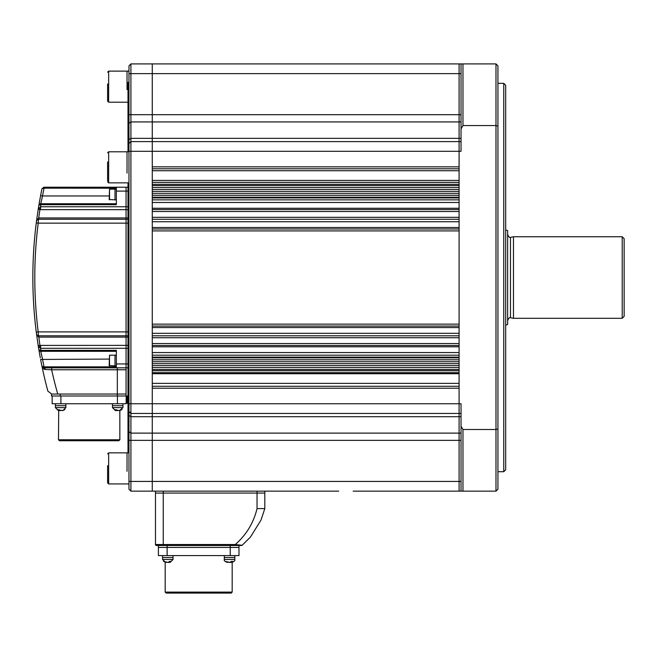 <?xml version="1.0" encoding="UTF-8"?>
<svg xmlns="http://www.w3.org/2000/svg" width="657" height="657" viewBox="0 0 657 657"><rect width="100%" height="100%" fill="white"/><g stroke="black" fill="none" stroke-linecap="round" stroke-linejoin="round"><path stroke-width="0.99" d="M503.755 83.34L505.693 85.279L505.693 469.771L503.755 471.71L503.755 83.34L497.932 83.34M462.971 491.132L495.986 491.132L495.986 429.497L462.971 429.497L462.971 491.132L459.087 491.132L459.087 403.751L459.087 413.458L152.276 413.458L152.276 481.425L152.276 403.751L152.276 413.458L130.915 413.458L130.915 491.132L152.276 491.132L152.276 481.425L152.276 491.132L338.692 491.132M495.986 63.918L497.932 65.864L497.932 428.881L495.986 429.497L495.986 63.918L462.971 63.918L462.971 125.553L461.033 128.928L461.033 63.918L462.971 63.918M497.932 126.169L495.986 125.553L462.971 125.553M461.033 128.928L461.033 151.307L459.087 151.307L459.087 403.751L152.276 403.751L152.276 151.307L152.276 166.837L459.087 166.837L459.087 63.918L152.276 63.918L152.276 141.592L152.276 63.918L130.915 63.918L130.915 141.592L152.276 141.592L152.276 151.307L152.276 141.592L461.033 141.592M459.087 63.918L461.033 63.918L459.087 63.918L459.087 151.307L130.915 151.307L130.915 413.458L128.969 411.512L128.969 65.864L130.915 63.918L152.276 63.918M461.033 491.132L461.033 403.751L459.087 403.751L459.087 388.213L152.276 388.213L152.276 403.751L128.969 403.751M461.033 426.13L462.971 429.497M497.932 428.881L497.932 489.194L495.986 491.132M461.033 413.458L459.087 413.458L459.087 481.425L128.969 481.425L128.969 411.512M152.276 369.513L152.276 370.737L459.087 370.737L459.087 369.513L152.276 369.513M152.276 357.145L152.276 357.86L459.087 357.86L459.087 357.145L152.276 357.145M152.276 337.723L152.276 343.554L459.087 343.554L459.087 337.723L152.276 337.723M152.276 230.919L152.276 324.131L459.087 324.131L459.087 230.919L152.276 230.919M152.276 211.505L152.276 217.327L459.087 217.327L459.087 211.505L152.276 211.505M152.276 197.913L152.276 197.19L459.087 197.19L459.087 197.913L152.276 197.913M152.276 185.545L152.276 184.313L459.087 184.313L459.087 185.545L152.276 185.545M459.087 168.783L152.276 168.783M459.087 182.375L152.276 182.375M459.087 187.483L152.276 187.483M459.087 189.43L152.276 189.43M459.087 191.368L152.276 191.368M459.087 193.314L152.276 193.314M459.087 195.252L152.276 195.252M459.087 199.851L152.276 199.851M459.087 209.558L152.276 209.558M459.087 219.274L152.276 219.274M459.087 228.981L152.276 228.981M459.087 326.069L152.276 326.069M459.087 335.784L152.276 335.784M459.087 345.492L152.276 345.492M459.087 355.199L152.276 355.199M459.087 359.798L152.276 359.798M459.087 361.744L152.276 361.744M459.087 363.682L152.276 363.682M459.087 365.629L152.276 365.629M459.087 367.567L152.276 367.567M459.087 372.675L152.276 372.675M459.087 386.267L152.276 386.267M461.033 481.425L459.087 481.425L459.087 491.132L353.187 491.132M459.087 491.132L354.23 491.132L459.087 491.132M128 452.862L128 182.86M152.276 141.592L130.915 141.592L130.915 151.307L128.969 151.307M130.915 491.132L128.969 489.194L128.969 481.425M128 151.792L128 82.371L128.969 82.371M130.915 63.918L128.969 65.864M130.915 141.592L128.969 143.538L130.915 141.592M127.031 89.59L127.031 71.12L127.031 89.59M107.608 83.907L107.608 101.153L108.651 102.188L128 102.188M127.031 471.34L127.031 452.862L127.031 471.34M107.608 465.657L107.608 482.903L108.651 483.938L128.969 483.938M127.031 173.111L127.031 151.792L127.031 173.111M107.608 161.926L107.608 180.782M127.031 395.982L127.031 403.258L127.031 395.982M505.693 229.876L507.639 230.591L507.639 324.468L505.693 325.174M622.212 318.308L622.212 236.75L513.462 236.75L513.462 318.308L622.212 318.308L624.15 316.362L624.15 238.688L622.212 236.75M507.639 234.418C508.805 237.054 509.75 238.023 510.473 237.325L510.473 317.725L513.462 318.308M116.346 188.198L43.666 188.157L41.958 188.773L43.863 187.229L126.062 187.229L126.062 367.821L128 367.821M128 223.15L38.205 223.15L38.451 219.274L126.062 219.274L126.062 335.784L128 335.784M128 187.229L126.062 187.229L126.062 219.274L128 219.274M128 337.107L38.714 337.107L38.451 335.784L126.062 335.784L126.062 395.982L128 395.982M126.062 395.982L51.492 395.982L51.492 394.036L51.492 395.982M126.062 394.036L117.324 394.036L117.324 369.768L51.64 369.768A428.183 428.183 0 0 0 57.742 394.036L51.64 394.036L47.887 391.161A436.921 436.921 0 0 1 41.958 366.278L43.863 367.821L126.062 367.821L126.062 394.036L60.23 394.036L60.23 395.982M117.324 395.982L117.324 394.036L51.492 394.036M39.946 355.938L38.853 349.696A436.921 436.921 0 0 1 38.237 345.911L36.275 332.138A436.921 436.921 0 0 1 36.275 222.912L36.529 220.957L36.275 222.912L38.205 223.15A434.983 434.983 0 0 0 38.205 331.9L128 331.9M37.597 219.471L36.529 220.957L38.623 217.96L36.529 220.957L38.237 209.14A436.921 436.921 0 0 1 38.853 205.354L40.603 195.605L42.508 195.967L40.767 203.736L116.346 203.736M39.609 200.976L39.363 202.364M39.116 203.801L38.977 204.598M128 191.113L116.346 191.113L116.346 204.705L40.611 204.68L38.853 205.354L40.791 203.637M116.346 351.314L40.767 351.314L38.853 349.696L38.977 350.419M39.634 354.205L39.872 355.536M44.249 376.691L44.692 378.547M44.561 378.013L44.462 377.594M51.64 367.821L51.64 369.768L45.21 369.472A1.938 1.363 90 0 0 43.863 367.821L44.019 367.821M116.346 367.821L116.346 350.345L40.611 350.37L38.853 349.696A1.938 1.938 0 0 0 40.767 351.314L42.508 359.083A434.983 434.983 0 0 0 44.06 366.852L116.346 366.852M38.714 335.784L39.896 345.418L128 345.377M128 209.673L39.896 209.64L38.714 217.952L128 217.952M41.021 352.522L40.611 350.37M40.586 209.673L40.586 206.758A434.983 434.983 0 0 1 40.931 204.705L40.767 203.736A1.938 1.938 0 0 0 38.853 205.354A436.921 436.921 0 0 0 38.237 209.14L40.586 206.758L128 206.758M41.851 198.759L42.163 197.437M116.346 191.113L116.346 187.229M48.421 369.62L45.21 369.472L41.958 366.278A436.921 436.921 0 0 0 47.887 391.161L51.64 394.036M43.485 368.807L44.38 369.308M42.105 366.713L41.958 366.278A436.921 436.921 0 0 1 40.603 359.445A436.921 436.921 0 0 0 41.958 366.278A436.921 436.921 0 0 1 40.603 359.445A436.921 436.921 0 0 0 41.958 366.278L43.666 366.893L43.863 367.821L41.958 366.278A436.921 436.921 0 0 1 40.603 359.445L109.169 359.083M43.666 366.893L44.06 367.821M38.853 349.696L38.853 349.696A436.921 436.921 0 0 1 38.237 345.911L39.896 345.418A3.885 0.46 84 0 1 40.348 348.259L38.237 345.911A436.921 436.921 0 0 0 38.853 349.696L38.853 349.696A436.921 436.921 0 0 1 38.237 345.911M128 348.3L40.586 348.3L40.586 345.377M38.623 337.09L36.537 334.175M32.85 277.525A436.921 436.921 0 0 0 36.275 332.138L38.205 331.9L38.451 335.784A1.938 1.938 0 0 1 36.529 334.093A1.938 1.938 0 0 0 38.451 335.784M38.451 219.274A1.938 1.938 0 0 0 36.529 220.957A1.938 1.938 0 0 1 38.451 219.274L38.714 217.952L38.714 219.274M40.348 206.791A3.885 0.46 96 0 1 39.896 209.64L38.237 209.14A436.921 436.921 0 0 1 38.853 205.354L39.379 204.828M40.603 195.605A436.921 436.921 0 0 1 41.958 188.773L41.958 188.773A436.921 436.921 0 0 0 40.603 195.605M40.307 357.884A436.921 436.921 0 0 1 39.477 353.359A436.921 436.921 0 0 0 40.307 357.884A436.921 436.921 0 0 1 39.477 353.359A436.921 436.921 0 0 0 40.307 357.884M38.369 220.571L38.295 221.672M38.393 334.865L38.418 335.284M40.931 351.314L40.931 350.345A434.983 434.983 0 0 1 40.586 348.3M109.169 195.967L42.508 195.967A434.983 434.983 0 0 1 44.06 188.198L44.06 187.229M43.666 188.157L43.863 187.229M40.611 204.68L40.767 203.736A1.938 1.938 0 0 0 38.853 205.354A436.921 436.921 0 0 0 38.237 209.14M232.184 592.113L231.215 593.082L166.164 593.082L165.186 592.113L232.184 592.113L232.184 562.384M238.984 555.6L238.984 547.445L238.984 555.6L158.394 555.6L158.394 547.445L167.133 547.445L158.394 547.445L158.394 545.507M230.237 545.507L230.237 547.445L167.133 547.445L238.984 547.445L230.237 547.445L230.237 555.6M264.804 508.608L264.804 493.07L264.804 508.608L261.043 520.007L264.804 508.608L257.043 508.608C253.577 522.89 246.318 534.872 235.28 544.53L242.162 545.277L250.44 537.081L242.162 545.277A0.969 0.969 90 0 1 241.546 545.507L235.28 545.507L238.984 545.507L238.984 547.445L238.984 545.507M235.28 545.507L156.448 545.507A0.969 0.969 0 0 1 155.479 544.53L155.479 493.07L257.043 493.07L163.248 493.07L163.248 544.53L235.28 544.53L235.28 545.507M264.804 493.07L257.043 493.07L264.804 493.07L264.804 491.132L264.804 493.07M261.043 520.007L250.44 537.081L261.043 520.007M242.162 545.277A0.969 0.969 0 0 1 241.546 545.507A0.969 0.969 0 0 0 242.162 545.277L241.751 545.261M155.479 491.132L155.479 493.07L163.248 493.07L163.248 491.132M162.566 555.6L162.566 559.485L173.054 559.485L170.138 562.4L171.05 561.456L169.44 561.456L168.184 562.4L163.642 561.456L166.459 562.4M173.054 555.6L173.054 557.547L162.566 557.547L173.054 557.547L173.054 559.485M167.436 562.4L169.03 562.4M169.161 561.883L169.802 562.4M224.316 555.6L224.316 559.485L234.804 559.485C235.296 560.52 234.327 561.497 231.888 562.4L232.808 561.456L231.19 561.456L229.942 562.4L225.392 561.456L228.217 562.4M234.804 555.6L234.804 557.547L224.316 557.547L234.804 557.547L234.804 559.485C235.296 560.52 234.327 561.497 231.888 562.4M229.186 562.4L230.779 562.4M230.911 561.883L231.551 562.4M119.845 439.771L118.876 440.74L59.45 440.74L58.481 439.771L119.845 439.771L119.845 410.543L121.964 409.598L119.04 410.543L114.647 409.598L115.377 410.543L112.47 407.627L122.949 407.627L119.623 410.543M126.16 403.751L126.16 395.982L126.16 403.751L52.174 403.751L52.174 395.982L52.174 403.751M126.16 395.982L117.422 395.982L117.422 403.751M109.522 199.851L109.522 189.167L109.169 199.49L114.991 199.851L114.991 189.175L114.991 199.851L116.346 199.851M116.346 189.167L109.522 189.167M109.522 365.883L109.522 355.199L109.169 365.522L114.991 365.883L114.991 355.199L114.991 365.883L116.346 365.883M116.346 355.199L109.522 355.199M62.538 410.543L64.871 409.598L61.947 410.543L57.553 409.598L58.703 410.543L58.481 439.771M55.377 407.627L58.292 410.543L55.377 407.627L55.377 405.689L57.947 405.689L55.377 405.689L55.377 403.751L55.377 407.627L65.864 407.627L62.949 410.543L61.947 410.543M65.864 403.751L65.864 405.689L57.947 405.689L65.864 405.689L65.864 407.627M58.703 410.543L60.863 410.543M59.286 409.722L59.286 410.543M112.47 403.751L112.47 405.689L122.949 405.689L122.949 407.627L120.042 410.543L119.04 410.543M115.796 410.543L117.956 410.543M116.379 409.722L116.379 410.543M112.47 407.627L112.47 405.689L122.949 405.689L122.949 403.751M461.033 440.354L128.969 440.354M461.033 433.119L130.915 433.119L128.969 431.674M461.033 416.694L130.915 416.694L128.969 415.396M461.033 138.356L130.915 138.356L128.969 139.654M461.033 121.931L130.915 121.931L128.969 123.376M461.033 114.696L128.969 114.696M461.033 73.633L128.969 73.633M459.087 221.729L152.276 221.729M459.087 202.487L152.276 202.487M459.087 170.721L152.276 170.721M459.087 180.429L152.276 180.429M459.087 208.261L152.276 208.261M459.087 227.503L152.276 227.503M459.087 327.547L152.276 327.547M459.087 333.321L152.276 333.321M459.087 346.789L152.276 346.789M459.087 352.563L152.276 352.563M459.087 373.726L152.276 373.726M459.087 383.351L152.276 383.351M107.608 72.155L108.651 71.12L108.651 102.188M107.608 453.897L108.651 452.862L108.651 483.938M107.608 152.826L108.651 151.792L108.651 182.86L107.608 181.825M116.346 363.937L128 363.937M41.958 366.278A436.921 436.921 0 0 1 40.603 359.445M126.062 369.768L117.324 369.768L117.324 367.821M167.133 555.6L167.133 545.507M257.043 508.608L257.043 491.132M156.448 545.507A0.969 0.969 0 0 1 155.479 544.53L163.248 544.53L163.248 545.507M60.912 403.751L60.912 395.982M497.932 471.71L503.755 471.71M128.969 71.12L108.651 71.12M128.969 452.862L108.651 452.862M128.969 182.86L108.651 182.86M128.969 151.792L108.651 151.792M128 403.258L126.16 403.258M510.473 237.325L513.462 236.75M510.473 317.725C509.75 317.027 508.805 318.004 507.639 320.632M36.529 220.957L36.726 220.325M165.186 592.113L165.186 562.384L162.566 559.485L165.482 562.4M224.316 559.485C223.823 560.52 224.793 561.497 227.232 562.4"/></g></svg>
